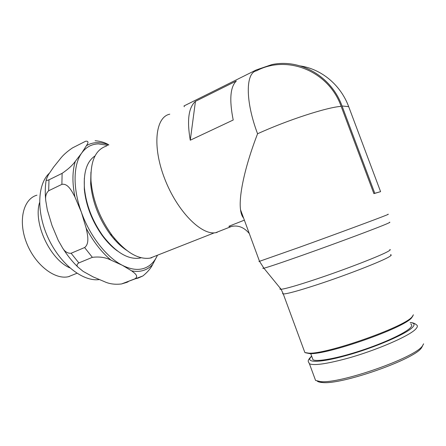<?xml version="1.0" encoding="UTF-8"?>
<svg xmlns="http://www.w3.org/2000/svg" width="446" height="446" viewBox="0 0 446 446"><rect width="100%" height="100%" fill="white"/><g stroke="black" fill="none" stroke-linecap="round" stroke-linejoin="round"><path stroke-width="0.67" d="M114.522 238.945L114.55 239.608M110.998 260.135C101.515 252.202 93.242 241.548 86.173 228.179L81.373 212.207C89.824 236.029 106.655 257.364 122.299 265.264C130.254 269.295 137.357 270.371 143.595 268.486C149.678 266.518 154.255 262.203 157.332 255.541L152.621 264.55C150.781 268.353 147.542 272.155 142.898 275.946L138.048 278.114L134.698 278.923C139.275 276.336 134.731 273.197 131.642 270.867L122.299 265.264L110.998 260.135C105.713 257.403 99.497 256.467 92.355 257.336L78.853 262.911C76.807 264.166 76.495 265.554 77.911 267.07L83.162 271.391L93.069 276.86L104.208 281.549C109.164 283.924 114.929 284.726 121.513 283.957L134.698 278.923M46.306 179.348C45.13 185.971 44.951 193.112 45.765 200.778C45.157 196.43 46.122 193.09 48.664 190.754L61.888 184.36C67.993 183.155 71.973 191.362 74.945 197.004L81.373 212.207C72.676 188.424 73.205 164.574 81.73 153L86.379 145.736C88.721 142.369 88.47 140.869 85.626 141.237L72.481 147.91C66.984 151.623 62.853 155.331 60.076 159.038L53.587 167.116L48.413 174.698L46.306 179.348C46.038 180.491 46.936 180.647 48.993 179.816L62.111 173.349C68.087 169.307 72.492 165.293 75.329 161.307L81.73 153C86.061 147.102 91.631 144.064 98.443 143.891L107.882 145.385M184.31 106.756L184.008 105.942L256.244 69.938L271.815 64.614C299.974 58.487 331.283 76.082 342.037 105.975L374.785 193.291L380.589 191.657L373.887 193.625L341.162 106.365C328.568 70.652 286.873 54.535 256.561 70.797C245.562 72.598 245.155 100.813 257.576 133.767C287.414 120.125 327.085 107.23 341.162 106.365M304.1 350.456L304.863 352.535L308.649 353.132C325.591 354.682 404.188 327.225 412.11 316.833L413.42 314.787M305.46 352.758L309.635 353.606C326.411 355.155 403.769 328.144 411.613 317.842L412.896 315.907M312.233 357.692L312.997 359.76C316.995 362.041 337.131 358.417 360.608 350.723C384.078 343.052 405.743 332.911 410.504 327.632C412.082 325.909 412.143 324.699 410.705 324.002M314.597 377.795L315.573 380.438L320.434 381.581C339.473 384.196 415.46 357.681 422.524 345.801L423.616 343.821M317.257 381.124C318.165 381.887 319.877 382.35 322.386 382.517C341.012 385.099 414.59 359.437 421.526 347.791L422.596 345.845M236.341 80.999C230.242 86.825 229.194 99.832 233.208 120.013L190.275 140.206C186.829 120.442 188.558 107.486 195.454 101.342L236.341 80.999M195.454 101.342L190.275 140.206M374.785 193.291L373.887 193.625M244.363 220.157L228.982 226.222L229.289 227.042L232.851 226.111M380.589 191.657L348.688 106.661C340.683 84.93 321.46 69.069 300.342 65.947M229.289 227.042C236.949 224.555 243.616 226.719 249.292 233.542M217.174 232.394L215.624 232.712C201.23 235.371 177.129 211.136 164.685 178.74C152.069 146.372 155.414 116.958 169.764 114.193M243.566 217.994C242.039 216.338 241.024 213.584 240.528 209.731C238.627 196.056 244.887 166.481 257.576 133.767M128.186 281.805L126.558 282.101M95.098 140.735C100.501 141.165 105.089 142.553 108.869 144.894M45.765 200.778L47.332 209.932L52.015 225.52L58.264 240.416L62.574 247.943C64.848 251.734 67.692 253.506 71.109 253.256L84.623 247.536C89.774 243.622 87.539 234.574 86.178 228.179M151.763 257.732L150.068 258.128C138.171 259.795 125.499 252.185 112.052 235.293C99.809 218.339 92.79 200.209 91.006 180.903C90.276 161.151 95.5 149.51 106.678 145.987M126.486 250.217C120.816 246.432 115.391 241.13 110.218 234.306C98.834 218.568 92.316 201.726 90.666 183.78L90.939 172.156M141.098 257.782L139.676 258.117C127.974 259.773 115.692 252.33 102.831 235.778C92.344 220.932 86.212 205.088 84.439 188.24C83.413 172.078 86.942 161.307 95.02 155.927M117.421 250.953C112.046 247.123 106.956 241.944 102.156 235.421C91.982 221.026 86.033 205.662 84.316 189.321L84.322 178.456M99.174 279.586C83.185 281.827 60.812 264.773 48.603 238.9C36.293 213.076 37.163 184.326 49.322 173.249M107.731 241.888L107.72 242.25M69.844 267.873C50.008 259.371 33.093 223.229 39.566 202.612M69.359 276.464L68.483 276.682C54.763 280.055 34.922 264.712 26.492 242.674C17.89 220.681 23.337 198.838 36.951 195.186M152.621 264.55C150.023 267.36 146.946 269.328 143.395 270.443C139.827 271.542 135.913 271.686 131.642 270.867M86.379 145.736C89.613 143.757 93.181 142.726 97.089 142.642C100.852 142.581 104.754 143.339 108.807 144.928M127.294 282.223L121.585 283.935M259.46 261.155C258.663 261.501 258.686 261.557 259.516 261.311L299.595 247.218C334.533 234.641 378.503 218.378 386.258 215.195C388.505 214.286 388.957 214.035 387.607 214.437M263.597 267.862C262.493 268.414 262.599 268.531 263.909 268.213C268.375 267.065 281.426 262.677 303.063 255.04C337.338 242.925 380.299 226.847 387.842 223.362C389.826 222.47 390.362 222.108 389.436 222.275M280.417 288.428C279.581 289.092 279.809 289.37 281.108 289.276C285.457 288.835 297.014 285.507 315.768 279.291C345.394 269.44 381.927 255.251 388.483 251.159C390.194 250.156 390.646 249.598 389.843 249.487M282.976 293.05L282.58 293.697L283.266 293.959C286.917 293.981 298.508 290.798 318.037 284.42C347.222 274.842 383.108 260.798 389.531 256.567C391.437 255.385 391.739 254.778 390.445 254.738M311.709 356.276C304.222 362.843 318.5 363.261 345.605 355.707C373.904 348.042 407.555 333.513 412.857 326.963C415.142 324.365 414.25 322.91 410.175 322.586M308.426 361.918L309.424 363.752C313.778 365.709 325.892 364.053 345.767 358.79C375.421 350.829 410.688 335.543 416.096 328.635C417.74 326.762 417.779 325.446 416.207 324.671C414.886 323.395 412.868 322.687 410.158 322.547M342.037 105.975L348.688 106.661M48.664 190.754L48.993 179.816M78.853 262.911L71.109 253.256M61.888 184.36L62.111 173.349M92.355 257.336L84.623 247.536M74.945 197.004C72.152 183.011 72.28 171.113 75.329 161.307M304.863 352.535L283.266 293.959L281.108 289.276L263.909 268.213L259.516 261.311L240.528 209.731M311.637 356.081C306.452 361.316 308.459 361.377 309.424 363.752L315.573 380.438M114.834 238.816L114.115 239.117M231.507 226.462L215.624 232.712M322.386 382.517L320.434 381.581M312.997 359.76L310.723 353.594M309.635 353.606L308.649 353.132M62.574 247.943C67.14 255.201 72.252 261.579 77.911 267.07M142.898 275.946L121.513 283.963M214.297 232.84L150.068 258.128M110.218 234.306L112.052 235.293M90.666 183.78L91.006 180.903M140.841 257.654L139.676 258.117M102.156 235.421L102.831 235.778M84.316 189.321L84.439 188.24M76.929 273.264L68.483 276.682"/></g></svg>
